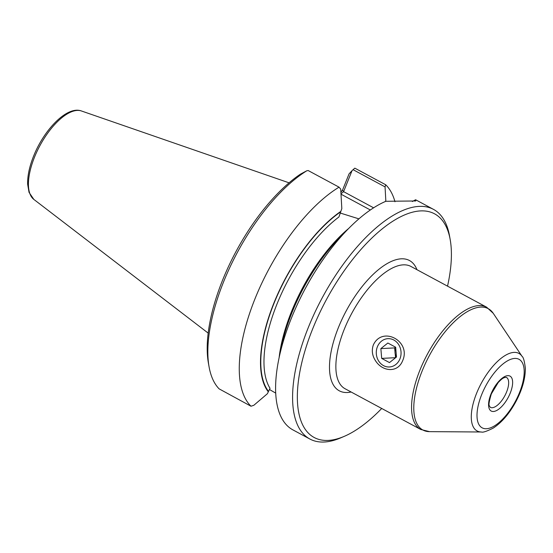 <?xml version="1.0" encoding="UTF-8"?>
<svg xmlns="http://www.w3.org/2000/svg" width="553" height="553" viewBox="0 0 553 553"><rect width="100%" height="100%" fill="white"/><g stroke="black" fill="none" stroke-linecap="round" stroke-linejoin="round"><path stroke-width="0.83" d="M395.754 348.293A8.502 7.431 -92.9 0 0 395.042 352.8A8.502 7.431 -92.9 0 0 396.446 357.044M396.48 357.017L395.665 347.229L387.853 343.026L380.865 348.611L381.681 358.392L389.485 362.595L396.48 357.017M395.554 347.173L394.635 347.906L395.554 357.75M395.45 357.694L381.681 358.392M394.635 347.906L380.865 348.611M377.402 346.745A14.171 12.387 87.1 0 1 398.761 344.754A14.171 12.387 87.1 0 1 389.851 366.936A14.171 12.387 87.1 0 1 377.402 346.745M341.823 208.605L340.855 211.357A110.469 47.482 118.3 0 0 273.846 303.168A110.469 47.482 118.3 0 0 268.302 391.835L267.424 393.688L253.834 405.287L250.993 406.22A130.397 56.047 -61.7 0 1 255.016 298.738A130.397 56.047 -61.7 0 1 339.051 187.163L340.717 189.154L341.823 208.605M268.302 391.835L270.037 388.33A107.724 46.3 118.3 0 1 276.984 304.067A107.724 46.3 118.3 0 1 338.913 216.99L340.855 211.357M385.427 201.472L385.807 200.525L385.054 186.886L385.711 184.771A130.397 56.047 -61.7 0 1 394.973 201.741M412.31 201.52L415.586 199.764A130.397 56.047 -61.7 0 1 416.478 200.221L433.476 209.366A130.397 56.047 -61.7 0 1 449.52 235.855L450.19 239.615A126.996 54.581 -61.7 0 1 447.536 286.15M340.213 213.023L358.904 218.864M381.715 408.467A126.996 54.581 -61.7 0 1 344.339 436.317L340.828 437.824A130.397 56.047 -61.7 0 1 309.88 439.027L292.89 429.875A130.397 56.047 -61.7 0 1 279.023 358.13A130.397 56.047 -61.7 0 1 291.348 318.286A130.397 56.047 -61.7 0 1 348.964 228.175A130.397 56.047 -61.7 0 1 385.849 201.285L415.78 200.981L415.586 199.764M375.245 360.314C372.169 355.406 371.533 350.291 373.33 344.961C382.303 325.475 411.473 341.249 402.632 360.729C397.69 373.379 381.992 371.685 375.245 360.314M250.993 406.22L219.106 388.849A130.397 56.047 -61.7 0 1 209.096 366.929L208.419 363.169A126.996 54.581 -61.7 0 1 300.445 174.147L306.763 170.787L308.166 170.538L339.051 187.163M340.987 193.799L343.593 191.656L342.535 190.114L340.897 192.23M342.535 190.114L349.067 173.863L352.012 170.697L343.593 191.656L373.614 207.81M385.054 186.886L353.077 169.674L352.012 170.697M353.077 169.674L354.826 168.153L385.711 184.771M275.719 393.114L269.463 389.506M279.023 358.13L281.436 346.62A110.469 47.482 -61.7 0 1 340.683 236.532L348.964 228.175M344.339 436.317A126.996 54.581 -61.7 0 1 312.701 328.807A126.996 54.581 -61.7 0 1 392.105 221.677A126.996 54.581 -61.7 0 1 450.19 239.615M309.88 439.027A130.397 56.047 -61.7 0 1 308.346 327.431A130.397 56.047 -61.7 0 1 433.476 209.366M209.096 366.929A130.397 56.047 -61.7 0 1 306.763 170.787M34.507 157.156A50.344 21.636 -61.7 0 1 81.436 110.973C67.176 105.602 44.212 129.361 33.567 156.202C29.392 166.674 27.422 176.034 27.65 184.28L29.046 192.375L33.837 199.412A50.344 21.636 -61.7 0 1 34.507 157.156M490.967 394.068A19.846 8.53 -61.7 0 1 511.663 377.803A19.846 8.53 -61.7 0 1 499.179 408.854A19.846 8.53 -61.7 0 1 490.967 394.068M506.41 377.388A17.012 7.313 -61.7 0 1 504.785 395.83A17.012 7.313 -61.7 0 1 490.29 407.34L489.419 405.874C488.465 405.314 489.108 401.326 491.34 393.916L498.177 382.565C503.175 377.353 503.396 378.217 504.709 377.471L506.41 377.388M486.599 307.171L410.9 266.435A69.45 29.848 118.3 0 0 344.256 329.318A69.45 29.848 118.3 0 0 345.079 388.752L420.771 429.487A69.45 29.848 -61.7 0 1 419.955 370.054A69.45 29.848 -61.7 0 1 486.599 307.171L493.228 313.295A68.918 29.62 -61.7 0 0 422.112 371.063A68.918 29.62 -61.7 0 0 429.536 431.644L420.771 429.487M279.106 357.75A107.724 46.3 -61.7 0 1 348.687 228.451M522.053 356.346C523.401 357.197 524.5 361.199 525.35 368.346C525.391 378.411 522.302 389.388 516.08 401.271C509.527 413.43 501.917 422.368 493.248 428.084C486.744 431.354 482.776 432.66 481.345 431.99A44.046 18.933 -61.7 0 1 476.603 393.273A44.046 18.933 -61.7 0 1 522.053 356.346L493.228 313.295M481.704 394.545A38.91 16.721 -61.7 0 1 522.288 362.65A38.91 16.721 -61.7 0 1 497.811 423.536A38.91 16.721 -61.7 0 1 481.704 394.545M341.007 194.193L370.344 209.981M340.662 211.834A109.992 47.275 118.3 0 0 274.081 303.155A109.992 47.275 118.3 0 0 268.495 391.358M416.948 269.691A73.984 31.798 118.3 0 0 346.378 310.579A73.984 31.798 118.3 0 0 351.127 392.008M481.345 431.99L429.536 431.644M33.837 199.412L208.191 333.12M81.436 110.973L289.067 182.829"/></g></svg>
